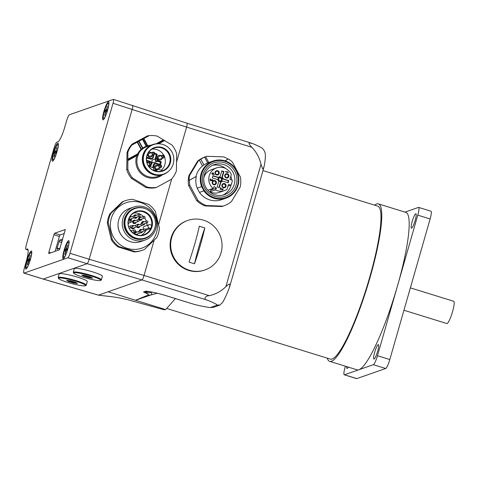 <?xml version="1.0" encoding="UTF-8"?>
<svg xmlns="http://www.w3.org/2000/svg" width="478" height="478" viewBox="0 0 478 478"><rect width="100%" height="100%" fill="white"/><g stroke="black" fill="none" stroke-linecap="round" stroke-linejoin="round"><path stroke-width="0.72" d="M167.378 308.657L330.346 359.109A80.083 13.492 -72.8 0 0 369.751 277.115A80.083 13.492 -72.8 0 0 377.716 206.114L262.966 170.586M403.946 310.258L446.834 323.534A11.651 1.96 -72.8 0 0 452.564 311.608A11.651 1.96 -72.8 0 0 453.724 301.283L410.369 287.858M374.585 205.146A82.413 13.886 107.2 0 1 378.403 203.885A82.413 13.886 107.2 0 1 368.777 281.835A82.413 13.886 107.2 0 1 331.487 361.243A82.413 13.886 107.2 0 1 329.659 361.338A82.413 13.886 107.2 0 1 327.215 358.142M378.403 203.885L405.822 212.375A82.413 13.886 107.2 0 1 397.624 285.444A82.413 13.886 107.2 0 1 358.906 369.727A82.413 13.886 107.2 0 1 357.078 369.829L329.659 361.338M405.003 212.118L418.459 207.416A8.735 1.47 107.2 0 1 418.65 207.404A8.735 1.47 107.2 0 1 417.784 215.154L377.471 355.74A8.735 1.47 107.2 0 1 373.366 364.672L344.447 374.788A8.735 1.47 107.2 0 1 344.25 374.794A8.735 1.47 107.2 0 1 345.122 367.05L345.367 366.202M348.259 367.092A7.57 1.279 107.2 0 1 346.992 368.472A7.57 1.279 107.2 0 1 346.723 366.62M415.746 213.738A7.57 1.279 107.2 0 1 415.914 213.732A7.57 1.279 107.2 0 1 414.892 221.338A7.57 1.279 107.2 0 1 411.433 228.197A7.57 1.279 107.2 0 1 412.317 221.033A7.57 1.279 107.2 0 1 415.746 213.738M378.223 344.602A7.57 1.279 107.2 0 1 378.391 344.596A7.57 1.279 107.2 0 1 377.369 352.202A7.57 1.279 107.2 0 1 373.91 359.062A7.57 1.279 107.2 0 1 374.794 351.898A7.57 1.279 107.2 0 1 378.223 344.602M408.081 295.846A55.472 9.345 -72.8 0 0 410.01 289.112M344.25 374.794L356.588 378.618A8.735 1.47 -72.8 0 0 356.785 378.606L385.704 368.496A8.735 1.47 -72.8 0 0 389.809 359.558L430.122 218.972A8.735 1.47 -72.8 0 0 430.989 211.228L418.65 207.404M176.561 162.036L186.581 127.094L251.864 147.302A34.948 34.183 -109.3 0 1 260.988 164.318L225.921 286.621A34.948 34.183 -109.3 0 1 209.322 295.673C204.978 295.757 203.275 299.461 207.267 300.136L141.984 279.923L87.133 263.701L43.235 279.05L24.043 273.105A6.405 1.081 107.2 0 1 23.9 273.111L43.092 279.056A6.405 1.081 -72.8 0 0 43.235 279.05L98.486 295.135L141.984 279.923C142.593 279.499 143.281 278.011 144.033 275.459L89.183 259.231C88.406 261.777 87.725 263.264 87.133 263.701A4.368 0.735 -72.8 0 0 89.183 259.231L132.209 109.199A4.368 0.735 -72.8 0 0 132.639 105.327L132.645 105.327C132.968 105.638 132.824 106.929 132.209 109.199L89.183 259.231L69.991 253.292A4.368 0.735 107.2 0 1 67.936 257.756L87.133 263.701L43.235 279.05A6.405 1.081 107.2 0 1 43.098 279.056L98.349 295.141A6.405 1.081 107.2 0 0 98.384 295.147L113.668 296.969C119.596 297.824 125.296 299.144 128.355 299.885L163.643 309.636M209.322 295.673L144.033 275.459L154.149 240.177M158.594 224.69L171.721 178.915M28.112 250L26.111 249.385A6.405 1.081 107.2 0 1 25.973 249.391A6.405 1.081 107.2 0 1 26.607 243.708L53.853 148.688A6.405 1.081 107.2 0 1 56.864 142.139L58.011 141.739A14.561 2.456 -72.8 0 0 64.853 126.843L66.442 121.287A6.405 1.081 107.2 0 1 69.453 114.738L113.352 99.388A4.368 0.735 107.2 0 1 113.447 99.382A4.368 0.735 107.2 0 1 113.011 103.26L186.581 127.088C187.274 124.585 187.382 123.294 186.916 123.222M251.864 147.302L249.486 144.553L249.008 143.376L249.432 142.922L252.205 143.436A34.948 4.26 -164 0 1 262.386 148.353C263.838 149.739 264.806 151.556 265.302 153.796A34.948 5.885 -72.8 0 1 264.244 165.89L263.36 168.483L262.643 168.806L260.988 164.318M207.267 300.136A34.948 4.26 16 0 1 217.448 305.06L219.988 304.988L222.76 302.162A34.948 5.885 -72.8 0 0 229.177 288.192L229.924 284.786L229.583 284.111L228.777 284.231L225.921 286.621M217.448 305.06L210.236 307.581L213.558 307.294L219.402 305.251M210.236 307.581A34.948 4.26 16 0 1 194.695 304.534L164.534 295.195C156.826 292.948 150.66 291.604 146.029 291.162L147.612 291.455M164.534 295.195A4.368 0.735 -72.8 0 1 164.438 295.201L194.695 304.534M149.465 291.717L143.478 292.058C146.597 293.325 148.299 294.275 148.58 294.908L135.507 300.268L151.012 294.932C151.98 294.173 151.986 293.301 151.03 292.315A8.735 2.36 53.9 0 1 150.976 291.956M148.58 294.908A4.368 4.29 65.6 0 0 151.012 294.932L157.244 293.235M148.198 291.538A8.735 8.544 70.7 0 1 146.029 291.162L143.478 292.058C146.644 293.074 149.166 293.157 151.03 292.315L151.49 292.046M111.846 296.73L98.486 295.135A6.405 1.081 107.2 0 1 98.384 295.147M175.384 298.589L165.675 309.601L163.852 309.714M50.776 252.85L48.876 252.259L48.762 253.549L59.451 249.815L65.325 229.548M64.405 233.449L60.067 234.967L54.582 233.27L65.271 229.53M54.582 233.27L53.895 234.758L59.38 236.455L60.067 234.967M48.876 252.259L53.895 234.758M55.113 251.332L59.38 236.455M62.809 239.006L59.613 240.123L57.097 248.004L56.954 249.295L60.18 248.172M108.351 101.76A9.464 1.595 -72.8 0 0 103.84 111.655A9.464 1.595 -72.8 0 0 103.266 119.781A9.464 1.595 -72.8 0 0 107.287 111.26A9.464 1.595 -72.8 0 0 108.781 101.963A9.464 1.595 -72.8 0 0 108.351 101.76M26.111 249.385L27.838 249.163M23.9 273.111A6.405 1.081 107.2 0 1 24.539 267.435L26.129 261.878A14.561 2.456 -72.8 0 0 27.581 248.966A14.561 2.456 -72.8 0 0 27.258 248.984M24.043 273.105L67.936 257.756M69.991 253.292L113.011 103.26M68.515 240.685A9.464 1.595 -72.8 0 0 64.01 250.58A9.464 1.595 -72.8 0 0 63.431 258.7A9.464 1.595 -72.8 0 0 67.452 250.185A9.464 1.595 -72.8 0 0 68.946 240.882A9.464 1.595 -72.8 0 0 68.515 240.685M57.814 143.125A9.464 1.595 -72.8 0 0 53.309 153.02A9.464 1.595 -72.8 0 0 52.729 161.14A9.464 1.595 -72.8 0 0 56.751 152.625A9.464 1.595 -72.8 0 0 58.244 143.328A9.464 1.595 -72.8 0 0 57.814 143.125M31.195 250.986A9.464 1.595 -72.8 0 0 26.69 260.88A9.464 1.595 -72.8 0 0 26.111 269.006A9.464 1.595 -72.8 0 0 30.132 260.486A9.464 1.595 -72.8 0 0 31.626 251.189A9.464 1.595 -72.8 0 0 31.195 250.986M67.434 245.626L66.054 249.098L65.378 249.397L66.932 249.875M65.378 249.397A4.846 0.819 -72.8 0 0 64.972 250.807L65.623 250.633L64.984 254.165M64.661 254.386A4.846 0.819 -72.8 0 0 64.948 254.284L66.173 250.442L66.854 250.149A4.846 0.819 -72.8 0 0 67.255 248.739L66.956 250.203M67.278 245.256A4.846 0.819 -72.8 0 1 67.571 245.154L66.597 248.907L67.147 249.122L66.597 248.907M67.255 248.739L66.615 248.907M68.306 242.131A8.007 1.35 107.2 0 1 68.485 242.119A8.007 1.35 107.2 0 1 67.547 249.695A8.007 1.35 107.2 0 1 63.921 257.409A8.007 1.35 107.2 0 1 63.747 257.421A8.007 1.35 107.2 0 1 64.679 249.845A8.007 1.35 107.2 0 1 68.306 242.131M107.084 109.826L106.791 111.284M107.269 106.702L106.445 109.635M106.182 109.552L105.214 110.472L106.767 110.95M105.214 110.472A4.846 0.819 -72.8 0 0 104.807 111.882L105.453 111.715L104.819 115.246M107.114 106.331A4.846 0.819 -72.8 0 1 107.407 106.236L106.433 109.982L106.982 110.203L106.433 109.982L107.09 109.815A4.846 0.819 -72.8 0 1 106.684 111.225L105.722 112.145L104.784 115.365A4.846 0.819 -72.8 0 1 104.497 115.467M103.756 118.49A8.007 1.35 107.2 0 1 103.583 118.502A8.007 1.35 107.2 0 1 104.515 110.926A8.007 1.35 107.2 0 1 108.142 103.212A8.007 1.35 107.2 0 1 108.315 103.2A8.007 1.35 107.2 0 1 107.383 110.777A8.007 1.35 107.2 0 1 103.756 118.49M54.289 156.605L53.96 156.832A4.846 0.819 -72.8 0 0 54.253 156.73L55.472 152.882L56.261 152.643M56.739 148.066L55.914 150.994M55.645 150.917L54.677 151.837L56.231 152.315M56.583 147.696A4.846 0.819 -72.8 0 1 56.87 147.594L55.902 151.347L56.452 151.562M53.96 156.832L54.928 153.079L54.277 153.247A4.846 0.819 -72.8 0 1 54.677 151.837M56.153 152.59A4.846 0.819 -72.8 0 0 56.559 151.179L55.914 151.347M53.225 159.849A8.007 1.35 107.2 0 1 53.046 159.861A8.007 1.35 107.2 0 1 53.984 152.285A8.007 1.35 107.2 0 1 57.605 144.571A8.007 1.35 107.2 0 1 57.784 144.559A8.007 1.35 107.2 0 1 56.846 152.135A8.007 1.35 107.2 0 1 53.225 159.849M27.67 264.465L27.342 264.692A4.846 0.819 -72.8 0 0 27.634 264.591L28.853 260.743L29.636 260.51M30.12 255.927L29.295 258.855M29.027 258.777L28.059 259.697L29.612 260.175M29.959 255.557A4.846 0.819 -72.8 0 1 30.251 255.455L29.283 259.207L29.833 259.429M27.342 264.692L28.31 260.94L27.652 261.108A4.846 0.819 -72.8 0 1 28.059 259.697M29.534 260.45A4.846 0.819 -72.8 0 0 29.941 259.04L29.295 259.207M26.607 267.716A8.007 1.35 107.2 0 1 26.427 267.722A8.007 1.35 107.2 0 1 27.366 260.151A8.007 1.35 107.2 0 1 30.986 252.432A8.007 1.35 107.2 0 1 31.166 252.426A8.007 1.35 107.2 0 1 30.228 259.996A8.007 1.35 107.2 0 1 26.607 267.716M149.232 135.615L143.86 138.548L147.726 145.754L147.403 145.933L143.537 138.728L143.86 138.548L143.059 138.297L143.537 138.728L142.48 139.355L142.091 138.883L147.541 135.854L149.232 135.615A26.206 25.639 -109.3 0 1 157.292 136.158L172.086 145.145A26.206 25.639 70.7 0 1 176.729 153.802L176.376 170.981A26.206 25.639 -109.3 0 1 171.381 179.298L156.575 187.37A26.206 25.639 -109.3 0 1 146.937 187.029L132.49 177.924A26.206 25.639 -109.3 0 1 127.841 169.266L127.853 152.207A26.206 25.639 -109.3 0 1 131.82 145.115L132.735 143.926L142.091 138.883A0.58 0.49 58.9 0 1 142.803 139.176L146.501 146.071L146.208 146.304L146.937 146.591L146.208 146.304M131.82 145.115L137.58 141.978L137.216 141.482L137.192 142.181L141.058 149.387L141.44 149.184A0.58 0.317 -128.6 0 1 141.554 149.781A31.954 26.421 -121 0 1 142.916 148.783A15.87 15.523 -109.3 0 1 146.937 146.591A31.978 16.993 63 0 1 147.069 146.543L152.649 144.595A15.87 15.523 70.7 0 0 142.528 161.899A15.87 15.523 70.7 0 0 157.561 175.396A15.87 15.523 70.7 0 0 163.123 174.554A15.87 15.523 70.7 0 0 168.698 171.118M156.575 187.37L155.434 187.77A26.206 25.639 -109.3 0 1 145.796 187.43L131.342 178.324A26.206 25.639 -109.3 0 1 126.7 169.666L127.052 152.488A26.206 25.639 70.7 0 1 132.048 144.165L147.541 135.854M146.937 187.029L145.796 187.43M132.49 177.924L131.342 178.324M127.841 169.266L126.7 169.666M127.853 152.207L127.052 152.488M127.811 159.915L138.172 154.269A15.87 15.523 -109.3 0 1 141.554 149.781L141.058 149.387A16.455 16.091 70.7 0 0 137.634 153.874L138.495 154.292L136.822 155.714L136.427 155.242L127.925 159.879M138.465 154.161L136.427 155.242M142.456 148.276L142.844 148.072L138.751 140.699A0.58 0.317 63 0 0 138.757 141.38L142.516 148.377A31.871 26.672 -121.1 0 0 141.44 149.184L137.58 141.978L142.48 139.355L146.178 146.25A16.455 16.091 70.7 0 0 142.844 148.072L142.916 148.783L142.516 148.377L142.868 148.126M132.735 143.926L132.048 144.165M146.501 146.071L146.555 146.178A31.877 17.417 63 0 1 147.403 145.933A0.58 0.484 -103.5 0 0 147.816 146.286M159.15 143.812A15.87 15.523 70.7 0 0 158.212 143.753A15.87 15.523 70.7 0 0 152.649 144.595M163.715 174.04L163.141 174.243A15.577 15.236 -109.3 0 1 144.069 165.717A15.577 15.236 -109.3 0 1 150.642 145.814A15.577 15.236 -109.3 0 1 152.858 144.828L153.432 144.631A15.577 15.236 70.7 0 0 151.215 145.611A15.577 15.236 70.7 0 0 144.643 165.519A15.577 15.236 70.7 0 0 163.715 174.04A15.577 15.236 70.7 0 0 165.932 173.06A15.577 15.236 70.7 0 0 172.504 153.151A15.577 15.236 70.7 0 0 153.432 144.631M152.679 148.347A12.476 12.201 -109.3 0 1 169.977 163.996A12.476 12.201 -109.3 0 1 150.516 168.585A12.476 12.201 -109.3 0 1 152.679 148.347M157.615 169.057L157.459 169.612A2.037 1.996 70.7 0 1 154.98 170.963A2.037 1.996 70.7 0 1 153.617 168.429L153.779 167.874L148.622 166.272A12.087 11.819 70.7 0 0 162.777 170.658L157.615 169.057L154.018 170.317M148.622 166.272A12.087 11.819 -109.3 0 1 158.535 147.385A12.087 11.819 -109.3 0 1 162.777 170.658M161.373 170.222A12.087 11.819 70.7 0 0 164.498 156.814M163.769 155.266A12.087 11.819 70.7 0 0 151.992 149.136M158.576 169.355A2.474 2.42 70.7 0 0 159.252 168.256M158.29 165.508A2.474 2.42 70.7 0 0 154.496 167.515A2.474 2.42 70.7 0 0 155.798 169.696M161.11 155.685A2.474 2.42 70.7 0 0 157.531 158.684M158.236 159.616A2.474 2.42 70.7 0 0 162.072 158.433M151.412 152.679A2.474 2.42 70.7 0 0 147.762 155.499A2.474 2.42 70.7 0 0 152.374 155.428M148.598 162.502A2.474 2.42 70.7 0 0 146.764 162.096M148.885 166.356A2.474 2.42 70.7 0 0 149.56 165.251M158.481 169.326A2.474 2.42 70.7 0 0 159.054 168.322M158.093 165.573A2.474 2.42 70.7 0 0 156.007 165.227M155.296 167.545A1.458 1.422 70.7 0 0 157.208 168.973L160.704 167.748A1.458 1.422 -109.3 0 1 158.798 166.32A1.458 1.422 -109.3 0 1 159.742 165L156.246 166.225A1.458 1.422 70.7 0 0 155.296 167.545M160.459 160.07A2.474 2.42 70.7 0 0 161.869 158.499M160.907 155.75A2.474 2.42 70.7 0 0 158.827 155.404M162.562 155.177L159.06 156.396A1.458 1.422 70.7 0 0 158.194 158.242A1.458 1.422 70.7 0 0 160.022 159.15L163.524 157.925A1.458 1.422 -109.3 0 1 161.612 156.497A1.458 1.422 -109.3 0 1 162.562 155.177C164.438 154.92 164.755 155.834 163.524 157.925M150.761 157.071A2.474 2.42 70.7 0 0 152.177 155.499M151.215 152.751A2.474 2.42 70.7 0 0 149.13 152.404M148.419 154.723A1.458 1.422 70.7 0 0 150.325 156.145L153.826 154.92A1.458 1.422 -109.3 0 1 151.92 153.498A1.458 1.422 -109.3 0 1 152.864 152.171L149.369 153.396A1.458 1.422 70.7 0 0 148.419 154.723M148.395 162.574A2.474 2.42 70.7 0 0 146.776 162.138M148.783 166.326A2.474 2.42 70.7 0 0 149.357 165.322M146.555 157.585A7.863 7.69 -109.3 0 1 146.746 157.214L146.925 157.949A7.278 7.122 70.7 0 0 146.435 159.335M146.435 159.371L146.937 157.931L150.403 159.025A2.33 2.276 70.7 0 0 153.229 157.483L153.982 154.86M154.824 153.408A7.863 7.69 -109.3 0 1 157.226 154.31L156.348 154.669A7.278 7.122 70.7 0 0 154.717 154.089M158.051 160.71L161.182 161.684L160.369 162.167L157.441 161.259M160.226 165.018L159.819 164.36L156.342 163.285A2.33 2.276 70.7 0 0 153.51 164.826L152.733 167.545M152.661 167.527L153.426 164.856L154.173 164.958L153.378 167.748M154.896 163.321A2.33 2.276 70.7 0 0 153.426 164.856M159.76 164.336A7.278 7.122 70.7 0 0 160.369 162.167M156.348 154.669L155.338 158.188A2.33 2.276 70.7 0 0 155.248 158.953M146.746 157.214L150.672 158.427L150.313 159.054A2.33 2.276 70.7 0 0 151.765 159.013M150.313 159.054L146.907 157.997M156.306 158.588L152.805 159.807A1.458 1.422 70.7 0 0 151.944 161.654A1.458 1.422 70.7 0 0 153.767 162.556L157.268 161.337A1.458 1.422 -109.3 0 1 155.356 159.909A1.458 1.422 -109.3 0 1 156.306 158.588C158.182 158.332 158.499 159.246 157.268 161.337M126.837 230.545A15.577 15.236 -109.3 0 1 135.083 208.539A15.577 15.236 -109.3 0 1 153.611 215.948A15.577 15.236 -109.3 0 1 145.366 237.954A15.577 15.236 -109.3 0 1 126.837 230.545M134.33 212.262A12.476 12.201 -109.3 0 1 152.452 223.68A12.476 12.201 -109.3 0 1 133.888 233.802A12.476 12.201 -109.3 0 1 134.33 212.262M145.366 237.954L144.792 238.152A15.577 15.236 -109.3 0 1 126.264 230.749A15.577 15.236 -109.3 0 1 134.509 208.743L135.083 208.539M153.922 230.312A16.019 15.666 -109.3 0 1 147.218 237.554A16.019 15.666 -109.3 0 1 124.4 227.044A16.019 15.666 -109.3 0 1 129.789 210.876A16.019 15.666 -109.3 0 1 146.537 209.185M122.727 227.474A17.471 17.089 70.7 0 0 145.133 240.04A17.471 17.089 70.7 0 0 147.618 238.934A17.471 17.089 70.7 0 0 156.001 219.623A17.471 17.089 70.7 0 0 133.601 207.052A17.471 17.089 70.7 0 0 122.727 227.474M135.447 231.788A1.745 1.709 -109.3 0 1 137.019 232.111M137.628 233.844A1.745 1.709 -109.3 0 1 136.863 234.949M134.485 233.975A1.745 1.709 -109.3 0 1 137.168 232.063M137.772 233.796A1.745 1.709 -109.3 0 1 136.899 234.961M133.601 207.052L129.383 208.528A17.471 17.089 70.7 0 0 126.897 209.633A17.471 17.089 70.7 0 0 119.53 231.955A17.471 17.089 70.7 0 0 140.914 241.515L145.133 240.04M130.506 230.51A1.745 1.709 -109.3 0 1 131.797 230.898M130.727 230.808A1.44 1.41 -109.3 0 1 131.45 231.017M142.097 231.699A1.44 1.41 -109.3 0 1 140.616 232.613M139.361 231.292A1.44 1.41 -109.3 0 1 141.494 229.966M139.558 248.811A24.037 23.512 -109.3 0 1 110.818 220.466A24.037 23.512 -109.3 0 1 147.857 206.293A24.037 23.512 -109.3 0 1 145.288 246.618A24.037 23.512 -109.3 0 1 139.558 248.811M110.926 213.29L123.121 201.567A26.206 25.639 -109.3 0 1 125.17 200.748A26.206 25.639 -109.3 0 1 132.484 199.356L148.706 204.381A26.206 25.639 -109.3 0 1 155.38 211.551L159.407 228.299A26.206 25.639 -109.3 0 1 156.718 237.68L144.523 249.402A26.206 25.639 -109.3 0 1 142.474 250.227A26.206 25.639 -109.3 0 1 135.16 251.613L118.938 246.588A26.206 25.639 -109.3 0 1 112.264 239.418L108.237 222.67A26.206 25.639 -109.3 0 1 110.926 213.29L110.012 213.612L122.207 201.889A26.206 25.639 -109.3 0 1 124.256 201.065L125.17 200.748M135.16 251.613L134.246 251.936L118.024 246.911A26.206 25.639 -109.3 0 1 111.35 239.741L107.323 222.993A26.206 25.639 -109.3 0 1 110.012 213.612M142.474 250.227L141.554 250.544A26.206 25.639 -109.3 0 1 134.246 251.936M128.367 223.124A1.44 1.41 -109.3 0 1 128.092 223.584M123.121 201.567L122.207 201.889M108.237 222.67L107.323 222.993M112.264 239.418L111.35 239.741M118.938 246.588L118.024 246.911M128.713 223.005A1.745 1.709 -109.3 0 1 128.116 223.985M128.247 221.212A1.745 1.709 -109.3 0 1 128.253 221.218L130.643 220.382A0.92 0.896 -109.3 0 1 131.737 220.818A0.92 0.896 -109.3 0 1 131.253 222.115A0.92 0.896 -109.3 0 1 130.1 221.547A0.92 0.896 -109.3 0 1 130.643 220.382A0.92 0.92 0 0 1 131.755 220.812A0.92 0.92 0 0 1 131.253 222.115L128.086 223.22M128.857 222.951A1.745 1.709 -109.3 0 1 128.116 224.039M135.913 222.348A1.745 1.709 -109.3 0 1 134.886 223.584M133.738 220.292A1.745 1.709 -109.3 0 1 135.31 220.621M135.567 222.473A1.44 1.41 -109.3 0 1 132.998 222.64A1.44 1.41 -109.3 0 1 134.963 220.74M132.221 225.586A1.745 1.709 -109.3 0 1 133.792 225.915M134.396 227.642A1.745 1.709 -109.3 0 1 133.368 228.878M134.049 227.767A1.44 1.41 -109.3 0 1 131.348 227.594M131.886 226.082A1.44 1.41 -109.3 0 1 133.446 226.034M137.276 233.969A1.44 1.41 -109.3 0 1 136.433 234.818M134.682 234.083A1.44 1.41 -109.3 0 1 136.672 232.236M137.503 224.337A1.745 1.709 -109.3 0 1 139.074 224.666M139.678 226.399A1.745 1.709 -109.3 0 1 138.656 227.636M139.827 226.345A1.745 1.709 -109.3 0 1 136.684 226.841M136.726 224.977A1.745 1.709 -109.3 0 1 139.223 224.612M142.444 231.573A1.745 1.709 -109.3 0 1 141.422 232.81M140.269 229.518A1.745 1.709 -109.3 0 1 141.841 229.84M139.223 231.346A1.745 1.709 -109.3 0 1 141.99 229.793M142.593 231.525A1.745 1.709 -109.3 0 1 140.442 232.804M136.063 222.3A1.745 1.709 -109.3 0 1 132.77 222.479A1.745 1.709 -109.3 0 1 135.459 220.567M139.331 226.518A1.44 1.41 -109.3 0 1 136.828 226.793M136.959 225.03A1.44 1.41 -109.3 0 1 138.728 224.785M141.434 235.325A12.087 11.819 70.7 0 0 145.915 230.181L150.719 228.502A12.087 11.819 70.7 0 0 151.675 225.168L150.152 224.696A1.745 1.709 70.7 0 0 147.959 226.393A1.745 1.709 70.7 0 0 149.196 228.03L150.719 228.502A12.087 11.819 -109.3 0 1 129.132 228.143A12.087 11.819 -109.3 0 1 135.949 211.939A12.087 11.819 -109.3 0 1 151.675 225.168M146.985 225.449A12.087 11.819 70.7 0 0 146.776 222.921M146.298 221.141A12.087 11.819 70.7 0 0 144.661 217.986M143.418 216.516A12.087 11.819 70.7 0 0 133.643 213.045M145.563 230.067L145.915 230.181M149.094 224.714L144.29 226.393A1.745 1.709 70.7 0 0 143.621 229.219M141.59 223.788A1.745 1.709 -109.3 0 1 144.266 221.858M144.87 223.584A1.745 1.709 -109.3 0 1 142.797 224.893M142.032 218.948A1.745 1.709 -109.3 0 1 138.739 219.121A1.745 1.709 -109.3 0 1 141.428 217.215M137.019 216.994A1.745 1.709 -109.3 0 1 134.097 217.783M133.744 215.966A1.745 1.709 -109.3 0 1 136.415 215.261M131.922 218.542A1.745 1.709 -109.3 0 1 128.803 219.067M130.147 216.415A1.745 1.709 -109.3 0 1 131.319 216.809M130.488 230.492A1.745 1.709 -109.3 0 1 131.946 230.844M131.701 225.915A1.745 1.709 -109.3 0 1 133.942 225.861M134.545 227.594A1.745 1.709 -109.3 0 1 131.217 227.642M142.546 221.577A1.745 1.709 -109.3 0 1 144.117 221.906M144.72 223.638A1.745 1.709 -109.3 0 1 143.699 224.875M144.374 223.758A1.44 1.41 -109.3 0 1 142.832 224.672M141.727 223.746A1.44 1.41 -109.3 0 1 143.77 222.031M141.882 218.996A1.745 1.709 -109.3 0 1 140.855 220.233M139.707 216.94A1.745 1.709 -109.3 0 1 141.279 217.263M141.536 219.121A1.44 1.41 -109.3 0 1 138.793 218.566A1.44 1.41 -109.3 0 1 140.932 217.388M136.875 217.048A1.745 1.709 -109.3 0 1 135.848 218.279M134.694 214.986A1.745 1.709 -109.3 0 1 136.266 215.315M136.523 217.167A1.44 1.41 -109.3 0 1 134.264 217.723M133.971 215.925A1.44 1.41 -109.3 0 1 135.919 215.435M131.773 218.595A1.745 1.709 -109.3 0 1 130.751 219.832M130.112 216.468A1.745 1.709 -109.3 0 1 131.169 216.863M129.908 216.785A1.44 1.41 -109.3 0 1 130.823 216.982M131.426 218.715A1.44 1.41 -109.3 0 1 128.869 218.894M223.943 171.596L222.611 176.245A2.33 2.276 70.7 0 0 224.164 179.148L228.753 180.565A8.443 8.257 70.7 0 1 228.114 182.787L223.525 181.371A2.33 2.276 70.7 0 0 220.699 182.913L219.366 187.561A8.443 8.257 70.7 0 1 217.173 186.88L218.506 182.232A2.33 2.276 70.7 0 0 216.946 179.334L212.363 177.912A8.443 8.257 70.7 0 1 212.997 175.689L217.586 177.111A2.33 2.276 70.7 0 0 220.418 175.563L221.75 170.921A8.443 8.257 70.7 0 1 223.943 171.596L223.483 171.757A8.443 8.257 70.7 0 0 221.678 171.154M232.314 180.158A12.01 11.747 -109.3 0 1 230.88 185.159L228.478 184.412L227.074 189.312A12.01 11.747 -109.3 0 1 215.375 189.927L216.528 188.117L214.246 186.593L213.092 188.404A12.01 11.747 70.7 0 1 216.594 167.898A12.01 11.747 70.7 0 1 231.316 174.512L229.912 179.411L232.314 180.158M227.97 186.175L230.88 185.159M224.523 190.579L219.145 192.455A12.01 11.747 70.7 0 1 210.003 191.809L215.375 189.927M218.99 177.087L218.536 177.248A2.33 2.276 -109.3 0 1 217.126 177.266L212.883 175.958M228.066 159.09L228.412 158.971A26.206 25.639 70.7 0 1 232.296 161.964L240.434 177.135A26.206 25.639 70.7 0 1 240.231 186.94L231.483 201.519A26.206 25.639 -109.3 0 1 223.746 205.887L222.605 206.287A26.206 25.639 -109.3 0 1 221.888 206.526L205.002 205.928A26.206 25.639 -109.3 0 1 196.757 200.73L188.619 185.56A26.206 25.639 -109.3 0 1 188.816 175.755L197.569 161.176A26.206 25.639 70.7 0 1 205.307 156.808L206.102 156.527A26.206 25.639 -109.3 0 1 206.819 156.288L223.71 156.886A26.206 25.639 -109.3 0 1 228.066 159.09L224.893 160.823M223.746 205.887A26.206 25.639 -109.3 0 1 223.035 206.126L221.888 206.526M205.002 205.928L206.143 205.528L223.035 206.126M206.143 205.528A26.206 25.639 -109.3 0 1 197.898 200.33L196.757 200.73M188.619 185.56L189.76 185.159L197.898 200.33M189.76 185.159A26.206 25.639 -109.3 0 1 189.402 180.242L189.061 180.361A26.206 25.639 -109.3 0 1 189.617 175.474L188.816 175.755M213.182 172.719L212.829 172.612L212.513 173.723L211.617 173.747L212.435 174.004L212.65 174.572L212.782 174.112L214.359 174.595L212.8 172.719M201.662 186.629L203.921 190.836A19.658 19.228 -109.3 0 0 214.18 198.346A19.658 19.228 -109.3 0 0 226.04 198.143A19.658 19.228 -109.3 0 0 237.446 172.552L235.194 168.346A19.658 19.228 -109.3 0 0 213.069 161.032A19.658 19.228 -109.3 0 0 201.662 186.629L197.205 188.183A19.658 19.228 -109.3 0 1 196.321 176.472L195.974 176.591A19.658 19.228 -109.3 0 1 202.505 165.962L203.939 164.988A19.658 19.228 -109.3 0 1 207.691 162.938L204.578 157.143A26.206 25.639 -109.3 0 0 200.826 159.186L199.368 160.112L202.505 165.962M213.069 161.032L207.691 162.938M211.258 180.463L212.399 180.917L212.722 179.806L212.322 179.429L212.136 180.738L211.306 179.871L210.463 180.367L210.242 179.8L210.876 178.933L210.326 179.065L210.009 180.176L210.631 180.672L211.258 180.463L210.935 180.69M189.061 180.361L195.974 176.591M189.402 180.242L196.321 176.472M189.617 175.474L198.37 160.895A26.206 25.639 -109.3 0 1 199.368 160.112M212.782 174.112L212.507 174.53M206.102 156.527A26.206 25.639 -109.3 0 0 205.624 156.7L204.578 157.143M198.37 160.895L197.569 161.176M205.624 156.7L208.755 162.544M227.767 182.68A8.443 8.257 70.7 0 0 228.293 180.726L223.71 179.304A2.33 2.276 -109.3 0 1 222.151 176.406L223.483 171.757M213.092 173.048L213.971 174.177L212.865 173.831L213.092 173.048L212.692 173.89L213.971 174.177M214.216 174.554L213.009 172.779M212.513 173.723L211.664 173.574M228.412 158.971L224.971 160.847M212.782 180.027L212.28 179.567M203.939 164.988L200.826 159.186M212.136 180.738L211.437 180.636L211.276 179.979M210.953 180.421L210.063 180.11L210.679 179.178M226.04 198.143L221.583 199.702A19.658 19.228 -109.3 0 1 199.457 192.395L197.205 188.183M203.921 190.836L199.457 192.395M201.71 173.986A19.072 18.66 70.7 0 0 214.449 197.749A19.072 18.66 70.7 0 0 237.632 185.111A19.072 18.66 70.7 0 0 224.887 161.349A19.072 18.66 70.7 0 0 201.71 173.986M220.74 180.851A1.601 1.565 -109.3 0 1 218.554 180.075A1.601 1.565 -109.3 0 1 220.424 177.912A1.601 1.565 -109.3 0 1 220.74 180.851M218.088 180.122A2.187 2.139 -109.3 0 1 220.699 177.314A2.187 2.139 -109.3 0 1 221.129 181.323A2.187 2.139 -109.3 0 1 218.446 180.762M236.257 184.687A17.62 17.232 70.7 0 0 224.493 162.741A17.62 17.232 70.7 0 0 203.078 174.41A17.62 17.232 70.7 0 0 214.849 196.356A17.62 17.232 70.7 0 0 236.257 184.687M223.668 164.528A15.87 15.523 -109.3 0 1 234.274 184.293A15.87 15.523 -109.3 0 1 224.564 194.648A15.87 15.523 -109.3 0 1 204.674 184.795A15.87 15.523 -109.3 0 1 214.09 164.689A15.87 15.523 -109.3 0 1 223.668 164.528M222.891 195.132A15.87 15.523 70.7 0 0 230.982 185.446A15.87 15.523 70.7 0 0 231.238 184.436M231.567 179.925A15.87 15.523 70.7 0 0 230.844 176.149M225.67 168.519A15.87 15.523 70.7 0 0 212.477 165.358M218.972 187.484L220.239 183.074A2.33 2.276 -109.3 0 1 221.667 181.55L222.121 181.395M228.753 180.565L228.293 180.726M225.024 187.573A2.187 2.139 70.7 0 0 224.594 183.57A2.187 2.139 70.7 0 0 221.864 185.858A2.187 2.139 70.7 0 0 225.024 187.573M225.777 173.902A2.187 2.139 70.7 0 0 225.263 177.314A2.187 2.139 70.7 0 0 228.645 176.985A2.187 2.139 70.7 0 0 225.777 173.902M225.496 171.769L228.239 172.618L228.329 172.307L227.54 171.721L227.863 172.164L225.586 171.459L225.496 171.769M220.866 187.806L220.573 187.717L220.095 189.384L220.388 189.473L220.758 188.177L221.708 189.73L222.443 190.059L223.089 189.354L222.879 188.529L222.634 189.611L222.156 189.718L220.543 187.818M216.086 170.903A2.187 2.139 70.7 0 0 215.572 174.315A2.187 2.139 70.7 0 0 218.948 173.98A2.187 2.139 70.7 0 0 216.086 170.903M215.333 184.574A2.187 2.139 70.7 0 0 214.897 180.565A2.187 2.139 70.7 0 0 212.172 182.859A2.187 2.139 70.7 0 0 215.333 184.574M207.876 190.232L213.092 188.404M216.594 167.898L211.216 169.78A12.01 11.747 70.7 0 0 203.867 177.631M216.528 188.117L211.156 189.993L210.26 189.396M210.003 191.809L211.156 189.993M217.442 171.339A1.601 1.565 70.7 0 0 215.524 173.383A1.601 1.565 70.7 0 0 218.566 172.713A1.601 1.565 70.7 0 0 217.442 171.339M214.622 181.162A1.601 1.565 70.7 0 0 212.704 183.205A1.601 1.565 70.7 0 0 215.745 182.536A1.601 1.565 70.7 0 0 214.622 181.162M218.44 179.142A1.601 1.565 -109.3 0 1 218.96 180.636M224.319 184.161A1.601 1.565 70.7 0 0 222.401 186.211A1.601 1.565 70.7 0 0 225.443 185.536A1.601 1.565 70.7 0 0 224.319 184.161M227.456 177.278A1.601 1.565 70.7 0 0 226.166 174.356A1.601 1.565 70.7 0 0 225.263 176.501A1.601 1.565 70.7 0 0 227.456 177.278M227.863 172.164L225.556 171.56M228.006 171.865L227.648 171.865M228.329 172.307L227.839 171.925M221.953 189.551L220.693 187.866M222.156 189.718L221.78 189.611M222.479 189.718L222.103 189.814M223.059 188.786L222.712 188.589M220.758 188.177L220.244 189.431M189.204 270.195A26.206 25.639 70.7 0 0 205.026 269.933A26.206 25.639 70.7 0 0 222.061 244.76A26.206 25.639 70.7 0 0 203.544 220.185A26.206 25.639 70.7 0 0 187.723 220.454A26.206 25.639 70.7 0 0 170.688 245.62A26.206 25.639 70.7 0 0 189.204 270.195M187.723 220.454L187.149 220.651A26.206 25.639 70.7 0 0 170.114 245.823A26.206 25.639 70.7 0 0 188.631 270.399A26.206 25.639 70.7 0 0 204.453 270.13L205.026 269.933M189.037 262.093A61.811 10.414 -72.8 0 0 199.332 226.202L204.817 227.898A61.811 10.414 107.2 0 1 194.522 263.796L189.037 262.093M194.522 263.796A64.064 10.797 107.2 0 1 204.817 227.898M83.531 276.182L88.932 277.766L92.607 278.22L90.88 277.085L85.472 275.501L81.798 275.047L83.531 276.182L84.11 275.675L83.465 275.256M88.932 277.766L88.878 277.073L84.11 275.675L84.2 275.346M91.316 277.377L88.878 277.073L89.028 276.541M89.948 275.675A13.976 1.667 15.1 0 1 100.547 280.455A13.976 1.667 15.1 0 1 86.769 278.244A13.976 1.667 15.1 0 1 73.755 273.201A13.976 1.667 15.1 0 1 89.948 275.675M100.547 280.455L101.252 280.054A14.561 1.739 -164.9 0 0 101.408 279.881A14.561 1.739 -164.9 0 0 90.211 275.077A14.561 1.739 -164.9 0 0 73.301 272.269A14.561 1.739 -164.9 0 0 73.349 272.502L73.755 273.201M73.301 272.269L74.281 268.642A14.561 1.739 15.1 0 1 91.196 271.45A14.561 1.739 15.1 0 1 102.388 276.254L101.408 279.881M68.408 281.47L73.815 283.054L77.49 283.502L75.757 282.373L70.356 280.789L66.681 280.335L68.408 281.47L68.993 280.962L68.348 280.544M73.815 283.054L73.761 282.361L68.993 280.962L69.083 280.634M76.199 282.659L73.761 282.361L73.905 281.829M74.831 280.962A13.976 1.667 15.1 0 1 85.425 285.736A13.976 1.667 15.1 0 1 71.646 283.532A13.976 1.667 15.1 0 1 58.639 278.489A13.976 1.667 15.1 0 1 74.831 280.962M85.425 285.736L86.136 285.342A14.561 1.739 -164.9 0 0 86.291 285.169A14.561 1.739 -164.9 0 0 75.094 280.365A14.561 1.739 -164.9 0 0 58.179 277.557A14.561 1.739 -164.9 0 0 58.226 277.784L58.639 278.489M58.179 277.557L59.164 273.93A14.561 1.739 15.1 0 1 76.074 276.732A14.561 1.739 15.1 0 1 87.271 281.536L86.291 285.169M385.704 368.496L373.366 364.672M389.809 359.558L377.471 355.74M356.785 378.606L344.447 374.788M430.122 218.972L417.784 215.154M108.088 291.777L165.675 309.601M62.254 240.942L59.613 240.123M58.931 241.611L61.805 242.501M58.991 248.59L57.097 248.004M65.205 250.741A4.577 0.771 107.2 0 1 65.582 249.432M66.054 249.098L67.04 249.504M105.041 111.822A4.577 0.771 107.2 0 1 105.417 110.514M105.889 110.179L106.875 110.579M54.504 153.187A4.577 0.771 107.2 0 1 54.886 151.873M55.358 151.538L56.344 151.944M27.885 261.048A4.577 0.771 107.2 0 1 28.262 259.733M28.74 259.405L29.726 259.805M162.454 174.793A16.742 16.377 -109.3 0 1 142.713 174.966A16.742 16.377 -109.3 0 1 136.822 155.714L128.02 160.506M137.634 153.874L127.71 159.288M163.123 174.554L157.692 176.454A15.87 15.523 -109.3 0 1 140.843 171.853A15.87 15.523 -109.3 0 1 138.495 154.292M164.038 140.185L157.513 143.741M163.924 140.227L157.471 143.741M164.719 140.502L158.708 143.776M150.713 145.27A16.455 16.091 70.7 0 0 147.726 145.754L147.929 146.244M157.459 169.612L154.406 170.682M150.672 158.427A1.745 1.709 70.7 0 0 152.799 157.268L153.432 155.063M157.226 154.31L156.085 158.29A1.745 1.709 70.7 0 0 156.019 158.684M161.182 161.684A7.863 7.69 -109.3 0 1 160.279 164.916M159.975 164.94L156.3 163.799A1.745 1.709 70.7 0 0 154.173 164.958M150.086 166.726L150.612 164.886M150.152 161.964A1.745 1.709 70.7 0 0 149.716 161.761L146.531 160.775M160.393 167.581A1.279 1.255 -109.3 0 1 159.168 166.26A1.279 1.255 -109.3 0 1 160.447 165.03A1.279 1.255 -109.3 0 1 161.678 166.35A1.279 1.255 -109.3 0 1 160.393 167.581M160.829 166.655A0.502 0.49 -109.3 0 1 160.351 166.141A0.502 0.49 -109.3 0 1 160.853 165.657A0.502 0.49 -109.3 0 1 161.331 166.177A0.502 0.49 -109.3 0 1 160.829 166.655M163.213 157.758A1.279 1.255 -109.3 0 1 161.982 156.437A1.279 1.255 -109.3 0 1 163.261 155.207A1.279 1.255 -109.3 0 1 164.492 156.527A1.279 1.255 -109.3 0 1 163.213 157.758M163.649 156.832A0.502 0.49 -109.3 0 1 163.165 156.318A0.502 0.49 -109.3 0 1 163.667 155.834A0.502 0.49 -109.3 0 1 164.151 156.354A0.502 0.49 -109.3 0 1 163.649 156.832M153.516 154.758A1.279 1.255 -109.3 0 1 152.285 153.438A1.279 1.255 -109.3 0 1 153.569 152.201A1.279 1.255 -109.3 0 1 154.8 153.522A1.279 1.255 -109.3 0 1 153.516 154.758M153.952 153.832A0.502 0.49 -109.3 0 1 153.474 153.313A0.502 0.49 -109.3 0 1 153.976 152.835A0.502 0.49 -109.3 0 1 154.454 153.348A0.502 0.49 -109.3 0 1 153.952 153.832M163.249 139.911L156.061 143.824M148.252 165.711L151.012 164.743A1.458 1.422 -109.3 0 1 149.1 163.321A1.458 1.422 -109.3 0 1 150.05 161.994L147.033 163.052M150.701 164.581A1.279 1.255 -109.3 0 1 149.471 163.261A1.279 1.255 -109.3 0 1 150.749 162.024A1.279 1.255 -109.3 0 1 151.98 163.345A1.279 1.255 -109.3 0 1 150.701 164.581M151.138 163.655A0.502 0.49 -109.3 0 1 150.654 163.135A0.502 0.49 -109.3 0 1 151.156 162.657A0.502 0.49 -109.3 0 1 151.64 163.171A0.502 0.49 -109.3 0 1 151.138 163.655M152.799 157.268L153.241 157.471L153.994 154.854M156.085 158.29L155.422 158.158L156.437 154.639A7.278 7.122 70.7 0 0 154.735 154.041M155.338 158.188L155.422 158.158A2.33 2.276 70.7 0 0 155.338 158.923M157.507 161.223L160.459 162.138A7.278 7.122 70.7 0 1 159.819 164.354M156.3 163.799L156.354 163.285L154.854 163.339M150.54 166.87L151.168 164.683L150.546 166.87M150.821 161.934A2.33 2.276 70.7 0 0 149.787 161.253M149.716 161.761L149.775 161.247L146.477 160.226L150.839 161.94M156.957 161.17A1.279 1.255 -109.3 0 1 155.726 159.849A1.279 1.255 -109.3 0 1 157.005 158.612A1.279 1.255 -109.3 0 1 158.236 159.939A1.279 1.255 -109.3 0 1 156.957 161.17M157.393 160.244A0.502 0.49 -109.3 0 1 156.909 159.73A0.502 0.49 -109.3 0 1 157.411 159.246A0.502 0.49 -109.3 0 1 157.895 159.76A0.502 0.49 -109.3 0 1 157.393 160.244M136.379 234.28A0.92 0.896 -109.3 0 1 135.226 233.712A0.92 0.896 -109.3 0 1 135.776 232.547L139.558 231.227A0.92 0.896 -109.3 0 1 140.651 231.663A0.92 0.896 -109.3 0 1 140.162 232.959A0.92 0.896 -109.3 0 1 139.014 232.386A0.92 0.896 -109.3 0 1 139.558 231.227A0.92 0.92 0 0 1 140.669 231.657A0.92 0.92 0 0 1 140.162 232.959L136.379 234.28M136.714 234.166A1.004 0.98 -109.3 0 1 135.208 232.876A1.004 0.98 -109.3 0 1 136.105 232.433M118.018 224.965A16.234 15.882 70.7 0 0 121.782 235.738M141.53 231.896A1.004 0.98 -109.3 0 1 140.777 232.153M139.875 231.173A1.004 0.98 -109.3 0 1 140.926 230.163M134.802 216.415A0.92 0.896 -109.3 0 1 134.312 217.705A0.92 0.896 -109.3 0 1 133.165 217.137A0.92 0.896 -109.3 0 1 134.802 216.415M145.473 229.392A0.92 0.896 -109.3 0 1 144.983 230.689A0.92 0.896 -109.3 0 1 143.836 230.115A0.92 0.896 -109.3 0 1 145.473 229.392M137.365 226.441A0.92 0.896 -109.3 0 0 138.435 226.835L142.217 225.508A0.92 0.92 0 0 0 142.725 224.212A0.92 0.896 -109.3 0 1 142.217 225.508A0.92 0.896 -109.3 0 1 141.07 224.941A0.92 0.896 -109.3 0 1 142.701 224.212A0.92 0.92 0 0 0 141.613 223.776L137.825 225.102A0.92 0.896 -109.3 0 0 137.413 225.407M129.221 228.341L131.492 227.546A0.92 0.92 0 0 0 132 226.243A0.92 0.896 -109.3 0 1 131.492 227.546A0.92 0.896 -109.3 0 1 130.404 227.11A0.92 0.896 -109.3 0 1 130.888 225.813A0.92 0.896 -109.3 0 1 131.982 226.249A0.92 0.92 0 0 0 130.888 225.813L128.576 226.62M140 231.185A0.92 0.896 -109.3 0 1 140.592 230.276L144.38 228.956A0.92 0.92 0 0 1 145.491 229.386A0.92 0.92 0 0 1 144.983 230.689L141.201 232.009A0.92 0.896 -109.3 0 1 140.777 232.051M134.665 222.784A0.92 0.896 -109.3 0 1 133.517 222.216A0.92 0.896 -109.3 0 1 134.061 221.057L137.849 219.731A0.92 0.896 -109.3 0 1 138.937 220.167A0.92 0.896 -109.3 0 1 138.453 221.463A0.92 0.896 -109.3 0 1 137.359 221.027A0.92 0.896 -109.3 0 1 137.849 219.731A0.92 0.92 0 0 1 138.961 220.161A0.92 0.92 0 0 1 138.453 221.463L134.665 222.784M132.107 226.68A0.92 0.896 -109.3 0 1 132.543 226.351L136.332 225.024A0.92 0.896 -109.3 0 1 137.419 225.461A0.92 0.896 -109.3 0 1 136.935 226.757A0.92 0.896 -109.3 0 1 135.842 226.321A0.92 0.896 -109.3 0 1 136.332 225.024A0.92 0.92 0 0 1 137.443 225.455A0.92 0.92 0 0 1 136.935 226.757L133.147 228.078A0.92 0.896 -109.3 0 1 131.946 227.199M135.429 230.444A0.92 0.896 -109.3 0 1 134.945 231.74A0.92 0.896 -109.3 0 1 133.852 231.304A0.92 0.896 -109.3 0 1 134.336 230.008A0.92 0.896 -109.3 0 1 135.429 230.444M138.763 226.715A1.004 0.98 -109.3 0 1 137.282 226.542M137.347 225.317A1.004 0.98 -109.3 0 1 138.16 224.983M133.482 227.964A1.004 0.98 -109.3 0 1 131.832 227.337M132.095 226.524A1.004 0.98 -109.3 0 1 132.878 226.231M145.461 229.332L149.196 228.03M143.806 223.961A1.004 0.98 -109.3 0 1 142.641 224.08M142.372 223.847A1.004 0.98 -109.3 0 1 143.203 222.228M142.384 223.638A0.92 0.896 -109.3 0 1 142.868 222.342L146.656 221.021A0.92 0.896 -109.3 0 1 147.744 221.457A0.92 0.896 -109.3 0 1 147.26 222.754A0.92 0.896 -109.3 0 1 146.172 222.318A0.92 0.896 -109.3 0 1 146.656 221.021A0.92 0.92 0 0 1 147.768 221.451A0.92 0.92 0 0 1 147.26 222.754L143.478 224.074A0.92 0.896 -109.3 0 1 142.384 223.638M140.968 219.318A1.004 0.98 -109.3 0 1 139.462 218.028A1.004 0.98 -109.3 0 1 140.365 217.586M134.999 222.67A1.004 0.98 -109.3 0 1 133.362 222.133A1.004 0.98 -109.3 0 1 134.396 220.938M139.546 218.996A0.92 0.896 -109.3 0 1 140.03 217.699L143.818 216.379A0.92 0.896 -109.3 0 1 144.906 216.815A0.92 0.896 -109.3 0 1 144.422 218.111A0.92 0.896 -109.3 0 1 143.328 217.675A0.92 0.896 -109.3 0 1 143.818 216.379A0.92 0.92 0 0 1 144.93 216.809A0.92 0.92 0 0 1 144.422 218.111L140.634 219.432A0.92 0.896 -109.3 0 1 139.546 218.996M135.961 217.365A1.004 0.98 -109.3 0 1 134.712 217.436M134.473 216.05A1.004 0.98 -109.3 0 1 135.352 215.632M134.569 216.11A0.92 0.896 -109.3 0 1 135.023 215.751L138.805 214.425A0.92 0.896 -109.3 0 1 139.899 214.861A0.92 0.896 -109.3 0 1 139.415 216.158A0.92 0.896 -109.3 0 1 138.321 215.721A0.92 0.896 -109.3 0 1 138.805 214.425A0.92 0.92 0 0 1 139.917 214.861A0.92 0.92 0 0 1 139.415 216.158L135.627 217.484A0.92 0.896 -109.3 0 1 134.784 217.341M130.864 218.912A1.004 0.98 -109.3 0 1 129.203 218.082M129.544 217.412A1.004 0.98 -109.3 0 1 130.255 217.185M130.53 219.032A0.92 0.896 -109.3 0 1 129.377 218.464A0.92 0.896 -109.3 0 1 129.92 217.299L133.709 215.978A0.92 0.92 0 0 1 134.82 216.409A0.92 0.92 0 0 1 134.312 217.705L130.53 219.032M217.126 177.266L217.586 177.111M222.611 176.245L222.151 176.406M223.71 179.304L224.164 179.148M220.699 182.913L220.239 183.074M187.018 123.216L251.41 143.155M113.447 99.382L187.018 123.222M263.928 167.222L229.607 286.908M164.438 295.201C157.824 293.253 152.5 292.046 148.461 291.574L147.535 291.443M28.118 250.054L25.973 249.391M63.747 257.421L64.369 257.612M68.485 242.119L69.107 242.316M103.583 118.502L104.204 118.693M108.315 103.2L108.942 103.391M56.553 151.185L56.147 152.59M55.902 151.347L56.446 151.568M53.046 159.861L53.673 160.052M57.784 144.559L58.406 144.756M29.929 259.046L29.528 260.45M29.283 259.207L29.827 259.429M26.427 267.722L27.049 267.919M31.166 252.426L31.787 252.617M160.704 167.748C162.036 165.938 161.713 165.024 159.742 165M153.826 154.92C155.153 153.115 154.836 152.195 152.864 152.171M151.012 164.743C152.339 162.938 152.016 162.018 150.05 161.994M151.723 159.031L153.241 157.471M159.837 164.36L156.354 163.285M132.472 232.607L134.945 231.74A0.92 0.92 0 0 0 135.447 230.444A0.92 0.92 0 0 0 134.336 230.008L131.026 231.167"/></g></svg>
